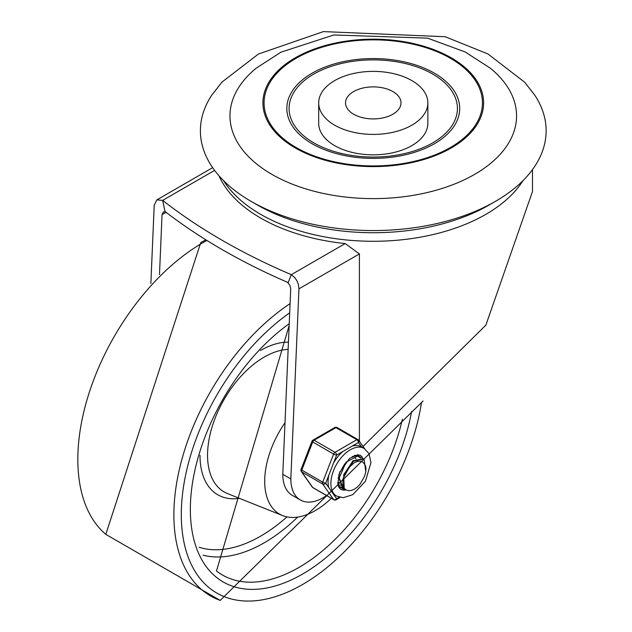 <?xml version="1.0" encoding="UTF-8"?>
<svg xmlns="http://www.w3.org/2000/svg" width="632" height="632" viewBox="0 0 632 632"><rect width="100%" height="100%" fill="white"/><g stroke="black" fill="none" stroke-linecap="round" stroke-linejoin="round"><path stroke-width="0.95" d="M150.866 283.444L154.208 205.25L156.855 199.878L162.661 200.376L214.611 170.379M298.96 288.824L359.403 253.93L345.206 243.557L291.328 274.659L294.773 277.614L296.898 280.734L298.344 284.234L298.96 288.824L290.839 478.945A45.781 26.433 120 0 0 300.318 499.975A45.781 26.433 120 0 0 322.36 498.19L324.066 497.202A45.781 26.433 120 0 0 326.578 495.567M300.318 499.975L292.276 495.338A45.781 26.433 -60 0 1 282.796 474.308L290.839 478.945M282.796 474.308L290.72 288.942L289.914 285.356L287.615 282.354M159.485 274.549L162.045 214.659L163.372 211.973L165.489 211.854M532.484 169.621L532.484 191.536L485.85 325.172L363.037 446.437M218.972 175.759A159.217 91.924 0 0 0 345.206 243.557M359.403 253.93L359.403 441.262M165.007 211.483A609.967 352.158 0 0 0 288.16 282.591L291.328 274.659A609.967 352.158 180 0 1 162.661 200.376L165.007 211.483M271.934 174.393A143.298 82.729 180 0 1 256.181 68.193L280.892 52.203L333.862 34.973L427.603 38.149L465.097 51.927L490.345 68.193A143.298 82.729 180 0 1 465.571 179.172A143.298 82.729 180 0 1 271.934 174.393M295.239 147.943A110.347 63.706 0 0 0 479.854 119.385A110.347 63.706 0 0 0 344.701 41.357A110.347 63.706 0 0 0 295.239 147.943M251.03 201.324L251.03 201.324A172.868 99.801 180 0 1 211.783 95.124L222.045 82.018L258.409 54.044L323.418 31.6L445.204 36.735L488.015 53.989L524.694 82.255L534.743 95.124A172.868 99.801 180 0 1 495.504 201.324A172.868 99.801 180 0 1 251.03 201.324L257.461 205.037L251.03 201.324M495.504 201.324L489.065 205.037A163.767 94.547 180 0 1 257.461 205.037M427.856 102.898L427.856 123.327A54.589 31.513 180 0 1 394.155 152.438A54.589 31.513 180 0 1 334.66 145.613A54.589 31.513 180 0 1 318.678 123.327L318.678 102.898A54.589 31.513 0 0 0 334.66 125.183A54.589 31.513 0 0 0 394.155 132.009A54.589 31.513 0 0 0 427.856 102.898A54.589 31.513 0 0 0 373.267 71.376A54.589 31.513 0 0 0 318.678 102.898M313.756 142.824A84.159 48.585 180 0 1 351.479 61.533A84.159 48.585 180 0 1 454.558 121.044A84.159 48.585 180 0 1 313.756 142.824M296.06 147.469A109.178 63.034 180 0 1 345.009 42.004A109.178 63.034 180 0 1 478.724 119.211A109.178 63.034 180 0 1 296.06 147.469M312.145 143.748A86.434 49.904 180 0 1 350.894 60.261A86.434 49.904 180 0 1 456.754 121.384A86.434 49.904 180 0 1 312.145 143.748M353.644 114.226A27.753 16.021 180 0 1 345.514 102.898A27.753 16.021 180 0 1 373.267 86.876A27.753 16.021 180 0 1 401.012 102.898A27.753 16.021 180 0 1 383.885 117.694A27.753 16.021 180 0 1 353.644 114.226M285 422.745A71.645 41.364 120 0 0 264.697 481.292A71.645 41.364 120 0 0 282.646 515.601A71.645 41.364 120 0 0 331.35 498.324M342.67 480.225L340.324 481.568M338.46 482.303L337.693 482.524M342.52 484.649L340.229 485.147M339.811 485.186L338.357 485.155M343.8 487.533L341.612 487.406M341.248 487.327L339.297 486.498M339.273 486.474L341.027 487.067M345.743 489.745L343.381 488.915L339.242 477.863L346.067 462.15L357.507 456.075L360.785 458.082M358.881 456.509L357.025 455.759L352.174 456.557M340.055 471.377L338.665 477.35L342.797 488.576L345.293 489.421M364.34 463.817L362.42 461.881L360.422 461.194L357.459 461.392L354.276 462.743L348.722 467.751L344.243 475.303L353.509 461.17L363.329 459.045L364.111 459.59L365.778 471.456M344.227 488.323L346.202 490.005L348.54 490.669L351.147 490.487L353.96 489.445L357.309 487.09L360.043 484.191L364.008 477.334A14.662 8.461 120 0 0 364.008 463.43M352.711 460.997L342.765 479.159M357.293 461.431L356.906 460.246M356.069 458.919L355.184 458.145M338.942 474.387L338.752 476.591M341.549 469.458L344.811 463.754M338.041 477.982L338.633 477.721M363.06 458.911L353.051 460.728L343.69 474.782L344.219 488.315M344.243 475.303A17.893 10.333 120 0 0 344.243 488.299M328.838 475.146A27.524 15.887 120 0 0 328.838 487.667L325.709 483.211L336.619 455.095A2.275 1.311 -120 0 0 335.007 452.307L314.104 440.235A2.275 1.311 -120 0 0 312.966 440.125A2.275 2.275 0 0 0 311.979 441.27A2.275 0.482 21.2 0 0 312.706 441.966L333.617 454.037A2.275 0.482 21.2 0 0 336.619 455.095L358.439 442.495A2.275 1.793 -35.1 0 0 358.692 440.259A2.275 1.793 -35.1 0 0 358.226 439.833A2.275 1.311 -60 0 0 357.973 439.596A2.275 1.311 -60 0 0 356.835 439.706A2.275 1.311 60 0 1 358.439 442.495L361.567 446.935A27.524 15.887 120 0 0 361.291 446.777A27.524 15.887 120 0 0 352.174 446.113M325.709 483.211A2.275 0.482 -158.8 0 1 322.707 482.161L301.796 470.089A2.275 0.482 -158.8 0 1 301.069 469.394A2.275 2.275 0 0 0 301.33 471.519A2.275 1.793 -35.1 0 0 301.796 471.946L322.707 484.017A2.275 1.793 -35.1 0 0 325.709 483.211M312.966 487.707A2.275 1.311 120 0 1 312.706 487.469A2.275 1.793 144.9 0 1 312.24 487.043A2.275 2.275 0 0 0 312.966 487.707L333.87 499.778A2.275 1.311 -60 0 1 333.617 499.541L312.706 487.469L301.796 471.946A2.275 1.311 120 0 1 301.796 470.089L312.706 441.966A2.275 1.311 120 0 1 314.104 440.235L335.924 427.635L356.835 439.706L335.007 452.307A2.275 1.311 -60 0 0 333.617 454.037L322.707 482.161A2.275 1.311 -60 0 0 322.707 484.017L333.617 499.541A2.275 1.793 144.9 0 0 336.619 498.735L333.491 494.279A27.524 15.887 120 0 0 333.767 494.453L336.587 496.073L343.247 497.708L352.767 494.659L365.462 481.205L370.968 462.632L368.962 453.571L364.103 448.404A27.524 15.887 120 0 0 336.587 464.299A27.524 15.887 120 0 0 336.587 496.073M342.884 451.477A27.524 15.887 120 0 0 333.491 463.161M328.838 487.667L333.491 494.279M334.786 427.524A2.275 1.311 60 0 1 335.924 427.635A2.275 1.311 120 0 1 337.061 427.524A2.275 2.275 0 0 0 334.786 427.524L312.966 440.125M359.948 455.206A19.56 11.297 -60 0 1 362.839 458.793M345.499 489.697A19.56 11.297 -60 0 1 340.395 489.073M337.812 483.97A18.194 10.507 120 0 0 340.846 487.77A18.194 10.507 120 0 0 344.456 488.615M361.07 458.121A18.194 10.507 120 0 0 359.039 456.249A18.194 10.507 120 0 0 354.236 455.522M162.045 214.659L166.09 212.32M223.554 180.649A159.217 91.924 0 0 0 485.85 214.359A159.217 91.924 0 0 0 522.972 180.649M289.693 312.848A171.391 98.955 120 0 0 181.305 515.546A171.391 98.955 120 0 0 291.352 590.399A171.391 98.955 120 0 0 421.481 402.481M290.088 303.644A177.015 102.202 120 0 0 179.662 468.162A177.015 102.202 120 0 0 220.197 600.4L423.092 400.965M206.901 240.452A177.015 102.202 120 0 0 202.998 242.633A177.015 102.202 120 0 0 89.997 390.252A177.015 102.202 120 0 0 105.805 534.356M203.03 555.165A147.288 85.036 120 0 0 297.727 517.071M199.143 547.249A141.639 81.781 120 0 0 286.968 516.889M289.156 325.535L216.476 570.98A152.952 88.306 120 0 0 320.843 552.21A152.952 88.306 120 0 0 402.394 419.237M289.235 323.687A158.6 91.569 120 0 0 190.351 509.566A158.6 91.569 120 0 0 289.582 580.705A158.6 91.569 120 0 0 411.63 411.424M282.646 515.601L227.623 493.624A80.153 46.278 -60 0 1 207.549 455.245A80.153 46.278 -60 0 1 288.137 349.377M288.445 342.149A85.802 49.541 120 0 0 260.439 350.555M200.004 455.222A85.802 49.541 120 0 0 239.473 498.356M346.02 489.911A19.56 11.297 -60 0 1 340.561 489.184L338.894 487.422L337.812 483.946L339.431 472.949L349.504 458.437L357.728 454.732L360.122 455.301A19.56 11.297 -60 0 1 363.234 458.998M339.258 497.21L336.619 498.735A2.275 1.311 -120 0 1 336.145 499.778L340.198 497.439M337.314 427.761A2.275 1.311 120 0 0 337.061 427.524L357.973 439.596A2.275 2.275 0 0 1 358.692 440.259L364.664 448.744M156.855 199.878L212.652 167.662M205.858 239.805L200.739 242.641L105.797 534.356L220.197 600.4M342.813 488.552L343.405 488.892M358.692 456.399L359.284 456.738M338.294 482.216L338.926 482.579M301.33 471.519L312.24 487.043M361.291 446.777L364.103 448.404M311.979 441.27L301.069 469.394M333.87 499.778A2.275 2.275 0 0 0 336.145 499.778"/></g></svg>
